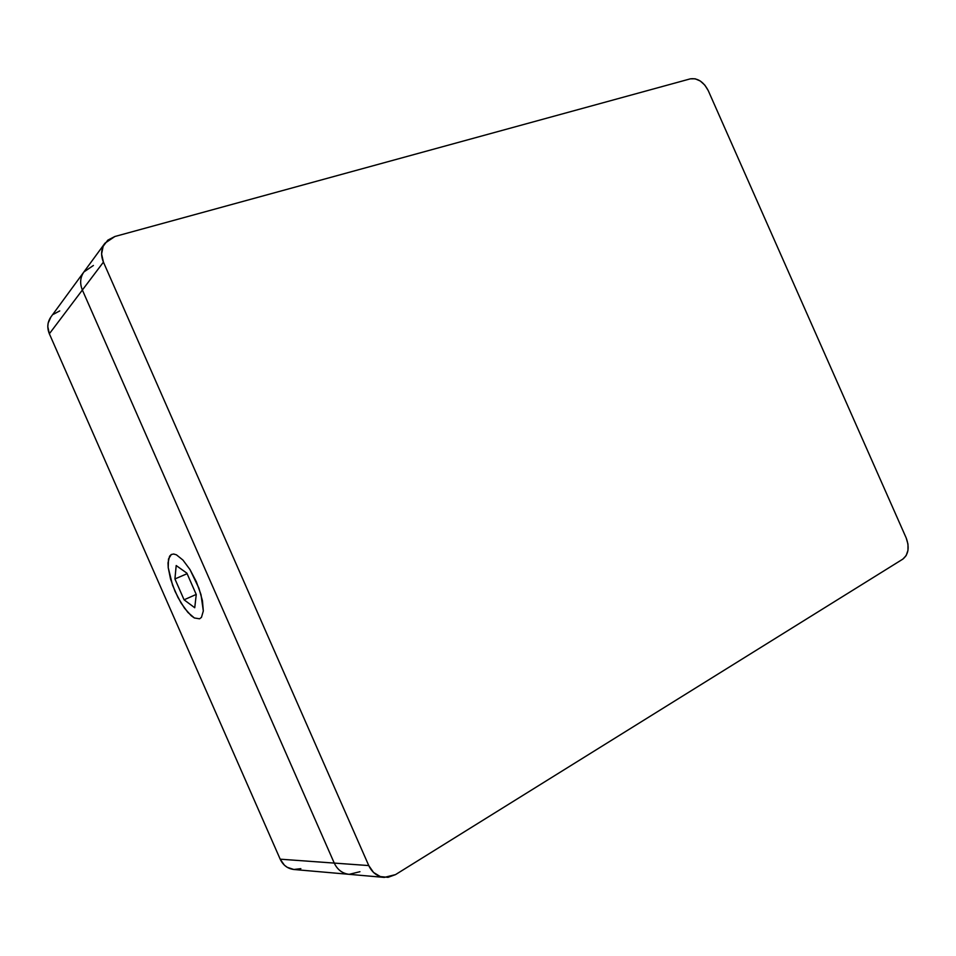 <?xml version="1.0" encoding="UTF-8"?>
<svg xmlns="http://www.w3.org/2000/svg" width="956" height="956" viewBox="0 0 956 956"><rect width="100%" height="100%" fill="white"/><g stroke="black" fill="none" stroke-linecap="round" stroke-linejoin="round"><path stroke-width="1.43" d="M359.946 871.705L349.131 874.334C342.391 873.509 337.432 869.757 334.253 863.089L82.371 290.026L49.353 333.775L280.192 859.181L334.253 863.089L82.371 290.026C79.671 283.406 80.184 277.371 83.889 271.958L50.859 317.057C47.394 322.112 46.892 327.693 49.353 333.775L82.371 290.026C79.671 283.406 80.184 277.371 83.889 271.958L93.413 265.469M199.589 618.807L194.379 617.97L187.914 612.438L181.138 603.128L175.067 591.417L170.538 578.989L168.22 567.637L168.483 559.021L171.327 554.48L173.622 554.014L176.394 554.803L182.931 560.061L189.945 569.489L196.303 581.666L200.987 594.596L203.317 610.968L201.465 617.361L199.589 618.807L194.379 617.97L191.248 615.748L184.496 608.183L177.959 597.464L172.558 585.18L168.22 567.637L168.017 562.893L169.594 556.177L171.327 554.48L173.622 554.014L176.394 554.803L182.931 560.061L189.945 569.489L198.908 588.167L202.445 600.703L203.317 610.968L201.465 617.361L199.589 618.807M300.853 868.645L293.862 869.494L287.23 867.307L284.386 865.168L280.192 859.181C283.107 865.3 287.708 868.741 294.006 869.506L384.288 877.405C377.285 876.556 372.111 872.613 368.765 865.574L280.192 859.181L49.353 333.775L47.8 326.665L48.147 323.14L50.883 317.034M53.44 314.285L59.738 310.903M384.3 877.405L395.509 874.62L388.04 877.333L380.309 876.58L373.533 872.446L368.765 865.574L103.427 262.123C100.595 255.144 101.097 248.835 104.957 243.194L114.875 236.502L107.825 240.135L103.152 246.278L101.599 254.009L103.427 262.123L82.371 290.026L103.427 262.123L368.765 865.574L334.253 863.089C337.432 869.757 342.391 873.509 349.131 874.334M690.328 78.846L114.875 236.502L690.328 78.846C697.617 77.866 703.592 81.798 708.253 90.629L704.871 85.168L700.282 81.009L695.179 78.786L690.328 78.846M906.204 537.977L708.253 90.629L906.204 537.977C909.622 547.382 908.499 554.444 902.822 559.129L906.157 555.603L907.961 550.345L907.973 544.155L906.204 537.977M395.509 874.62L902.822 559.129L395.509 874.62M196.255 594.513L194.737 607.741L184.078 599.806L196.219 594.429L184.078 599.806L174.924 578.954L187.101 573.696L174.924 578.954L176.191 565.546L186.874 573.158L176.191 565.546L174.924 578.954L184.078 599.806L194.737 607.741L196.255 594.513L186.874 573.158L196.255 594.513M83.889 271.958L104.957 243.194"/></g></svg>
